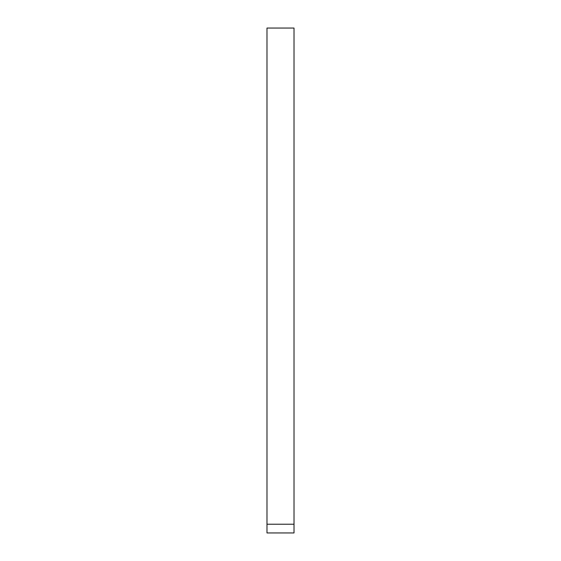 <?xml version="1.0" encoding="UTF-8"?>
<svg xmlns="http://www.w3.org/2000/svg" width="561" height="561" viewBox="0 0 561 561"><rect width="100%" height="100%" fill="white"/><g stroke="black" fill="none" stroke-linecap="round" stroke-linejoin="round"><path stroke-width="0.84" d="M266.98 28.106L266.98 524.226L294.02 524.226L294.02 28.106M294.02 532.95L294.02 524.226L266.98 524.226L266.98 532.95L294.02 532.95M266.98 532.873L266.98 28.05L294.02 28.05L294.02 532.873"/></g></svg>
